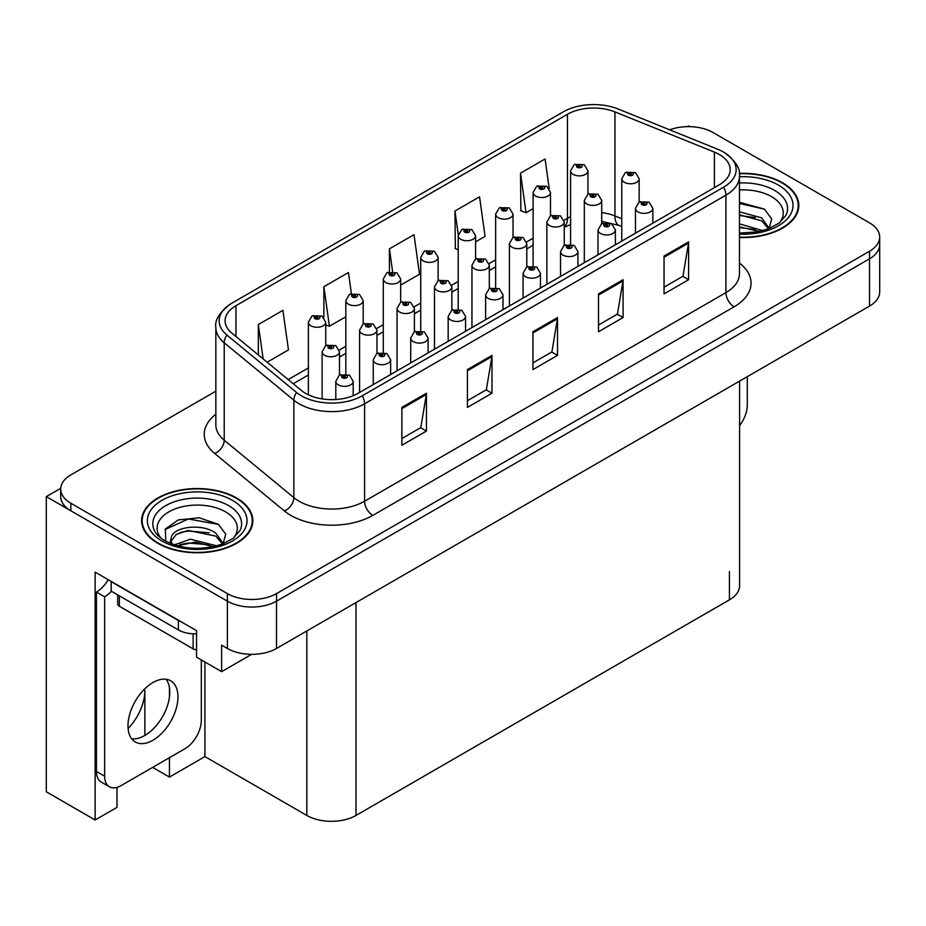 <?xml version="1.0" encoding="UTF-8"?>
<svg xmlns="http://www.w3.org/2000/svg" width="926" height="926" viewBox="0 0 926 926"><rect width="100%" height="100%" fill="white"/><g stroke="black" fill="none" stroke-linecap="round" stroke-linejoin="round"><path stroke-width="1.39" d="M117 787.389L117 807.356L95.135 819.985L95.135 572.129L196.555 630.687L196.555 657.171L221.627 671.651L221.627 645.156L227.368 648.466A34.76 20.071 0 0 0 276.515 648.466L869.514 306.101A34.76 20.071 0 0 0 879.7 291.91L879.7 244.614A34.76 20.071 0 0 1 869.514 258.805A34.76 20.071 0 0 0 879.7 244.614L879.7 237.044A34.76 20.071 0 0 0 869.514 222.853L713.032 132.511A34.76 20.071 0 0 0 669.66 129.814M251.594 654.346L221.627 671.651M689.766 126.642L688.458 125.89L687.138 126.642M215.839 391.177L70.874 474.876A34.76 20.071 0 0 0 60.699 489.067A34.76 20.071 0 0 0 70.874 503.258L227.368 593.601A34.76 20.071 0 0 0 276.515 593.601L276.515 601.171L869.514 258.805L276.515 601.171A34.76 20.071 0 0 1 227.368 601.171A34.76 20.071 0 0 0 276.515 601.171L276.515 648.466M95.135 819.985L46.3 791.788L46.3 496.625L227.368 601.171L70.874 510.816A34.76 20.071 0 0 1 60.699 496.625L60.699 489.067M60.722 488.303L46.3 496.625M739.596 381.107L739.596 585.66A34.76 20.071 180 0 1 729.422 599.851L355.989 815.447A34.76 20.071 180 0 1 306.83 815.447L204.912 756.6L204.912 661.997M204.912 756.6L169.435 777.088L169.435 757.688M169.435 697.07L169.435 687.752M152.64 767.388L169.435 777.088M128.101 728.53A37.075 21.402 120 0 0 144.861 690.611L143.692 689.939M144.861 735.452L144.861 690.611M739.469 237.484A55.618 32.109 0 0 0 798.802 205.445A55.618 32.109 0 0 0 782.516 182.746A55.618 32.109 0 0 0 739.295 173.417M236.535 497.956A55.618 32.109 0 0 0 175.928 491A55.618 32.109 0 0 0 141.597 520.655A55.618 32.109 0 0 0 157.883 543.365A55.618 32.109 0 0 0 218.501 550.322A55.618 32.109 0 0 0 252.833 520.655A55.618 32.109 0 0 0 236.535 497.956M142.176 523.607A55.618 32.109 0 0 0 141.991 524.44M719.34 154.503A37.075 21.402 180 0 1 730.209 169.632A37.075 21.402 180 0 1 719.34 184.772L358.038 393.365A37.075 21.402 180 0 1 301.448 390.517L231.813 333.094A37.075 21.402 180 0 1 225.099 320.813A37.075 21.402 180 0 1 235.968 305.673L567.453 114.292A37.075 21.402 180 0 1 614.933 111.896L714.397 152.107A37.075 21.402 180 0 1 719.34 154.503M723.553 152.072A43.036 24.84 0 0 0 717.812 149.283L618.348 109.071A43.036 24.84 0 0 0 563.24 111.861L231.755 303.242A43.036 24.84 0 0 0 231.164 303.589A43.036 24.84 0 0 0 226.928 335.062L296.575 392.485A43.036 24.84 0 0 0 362.251 395.807L723.553 187.202A43.036 24.84 0 0 0 724.144 152.42A43.036 24.84 0 0 0 723.553 152.072M401.872 407.417L401.872 445.267L426.446 431.076L426.446 393.226L401.872 407.417M401.872 438.542L420.798 427.615L426.354 394.488A9.272 5.348 -120 0 0 426.446 393.226M420.635 427.719L426.446 431.076M467.41 369.578L467.41 407.417L491.995 393.226L491.995 355.387L467.41 369.578M467.41 400.703L486.347 389.777L491.891 356.649A9.272 5.348 -120 0 0 491.995 355.387M486.173 389.869L491.995 393.226M664.046 256.062L664.046 293.901L688.62 279.71L688.62 241.871L664.046 256.062M664.046 287.187L682.971 276.249L688.516 243.121A9.272 5.348 -120 0 0 688.62 241.871M682.809 276.353L688.62 279.71M598.497 293.901L598.497 331.74L623.082 317.549L623.082 279.71L598.497 293.901M598.497 325.026L617.434 314.099L622.978 280.96A9.272 5.348 -120 0 0 623.082 279.71M617.26 314.192L623.082 317.549M532.959 331.74L532.959 369.578L557.533 355.387L557.533 317.549L532.959 331.74M532.959 362.865L551.884 351.938L557.44 318.81A9.272 5.348 -120 0 0 557.533 317.549M551.722 352.03L557.533 355.387M276.515 593.601L869.514 251.235A34.76 20.071 0 0 0 879.7 237.044M267.128 362.216L288.461 349.901L282.905 310.36L258.331 324.551L258.331 354.959M475.582 241.86L485.085 236.373L479.541 196.833L454.955 211.024L455.36 248.643M549.222 188.522L545.078 158.994L520.505 173.185L520.898 210.792M351.417 293.611L348.454 272.522L323.88 286.713L323.88 317.525M400.669 285.115L419.547 274.212L413.991 234.672L389.418 248.862L389.418 271.827M389.418 248.862L392.601 271.538M458.196 249.696L454.955 248.492M454.955 211.024L458.277 234.683M520.505 173.185L526.049 212.725L533.11 208.651M550.495 198.615L550.495 197.562M526.049 212.725L520.505 210.653M323.88 286.713L329.425 326.241L345.826 316.773M329.425 326.241L325.744 324.876M258.331 324.551L263.158 358.941M252.439 524.44A55.618 32.109 0 0 0 252.254 523.607M798.409 209.23A55.618 32.109 0 0 0 798.224 208.396M587.952 194.252L587.952 170.859A8.693 5.012 180 0 1 582.593 175.489A8.693 5.012 180 0 1 573.113 174.401A8.693 5.012 180 0 1 570.578 170.859L574.039 164.828A5.787 3.484 57.8 0 1 577.13 165.002A2.894 1.667 0 0 0 577.211 167.305A2.894 1.667 0 0 0 581.308 167.305A2.894 1.667 0 0 0 581.308 164.944A2.894 1.667 0 0 0 577.303 164.897L578.484 165.638A1.157 0.671 180 0 1 579.711 166.749A1.157 0.671 180 0 1 578.437 166.599L578.484 165.638M577.303 164.897A5.787 3.195 -117.9 0 0 574.595 164.504A5.787 3.195 -117.9 0 0 574.34 164.666M578.403 166.576L577.13 165.002M578.437 166.599A1.157 0.671 180 0 1 578.403 165.673M639.16 202.157L639.16 178.753A8.693 5.012 180 0 1 633.789 183.394A8.693 5.012 180 0 1 624.321 182.306A8.693 5.012 180 0 1 621.774 178.753L625.247 172.722A5.787 3.484 57.8 0 1 628.337 172.896A2.894 1.667 0 0 0 628.418 175.211A2.894 1.667 0 0 0 632.516 175.211A2.894 1.667 0 0 0 632.516 172.838A2.894 1.667 0 0 0 628.511 172.792L629.68 173.532A1.157 0.671 180 0 1 630.907 174.644A1.157 0.671 180 0 1 629.645 174.505L628.337 172.896M629.68 174.516L629.68 173.532M628.511 172.792A5.787 3.195 -117.9 0 0 625.802 172.398A5.787 3.195 -117.9 0 0 625.548 172.572M629.645 174.505A1.157 0.671 180 0 1 629.611 173.579M652.842 223.166L652.842 208.315A8.693 5.012 180 0 1 647.471 212.957A8.693 5.012 180 0 1 638.002 211.869A8.693 5.012 180 0 1 635.456 208.315L638.928 202.285A5.787 3.484 57.8 0 1 642.019 202.458A2.894 1.667 0 0 0 642.1 204.773A2.894 1.667 0 0 0 646.198 204.773A2.894 1.667 0 0 0 646.198 202.412A2.894 1.667 0 0 0 642.193 202.354L643.362 203.095A1.157 0.671 180 0 1 644.589 204.206A1.157 0.671 180 0 1 643.327 204.067L643.362 203.095M642.193 202.354A5.787 3.195 -117.9 0 0 639.484 201.961A5.787 3.195 -117.9 0 0 639.229 202.134M643.292 204.044L642.019 202.458M643.327 204.067A1.157 0.671 180 0 1 643.292 203.141M747.282 376.674L747.282 405.16A23.173 13.381 -60 0 1 739.596 425.613M550.495 215.885L550.495 192.481A8.693 5.012 180 0 1 545.125 197.122A8.693 5.012 180 0 1 535.656 196.034A8.693 5.012 180 0 1 533.11 192.481L536.582 186.45A5.787 3.484 57.8 0 1 539.673 186.624A2.894 1.667 0 0 0 539.754 188.939A2.894 1.667 0 0 0 543.851 188.939A2.894 1.667 0 0 0 543.851 186.566A2.894 1.667 0 0 0 539.846 186.52L541.027 187.26A1.157 0.671 180 0 1 542.242 188.372A1.157 0.671 180 0 1 540.981 188.221L539.673 186.624M541.027 188.244L541.027 187.26M539.846 186.52A5.787 3.195 -117.9 0 0 537.138 186.126A5.787 3.195 -117.9 0 0 536.883 186.288M540.981 188.221A1.157 0.671 180 0 1 540.946 187.307M513.039 237.507L513.039 214.114A8.693 5.012 180 0 1 507.668 218.744A8.693 5.012 180 0 1 498.2 217.656A8.693 5.012 180 0 1 495.653 214.114L499.126 208.072A5.787 3.484 57.8 0 1 502.216 208.246A2.894 1.667 0 0 0 502.297 210.561A2.894 1.667 0 0 0 506.395 210.561A2.894 1.667 0 0 0 506.395 208.2A2.894 1.667 0 0 0 502.39 208.142L503.559 208.882A1.157 0.671 180 0 1 504.786 209.994A1.157 0.671 180 0 1 503.524 209.855L502.216 208.246M503.559 209.878L503.559 208.882M502.39 208.142A5.787 3.195 -117.9 0 0 499.681 207.76A5.787 3.195 -117.9 0 0 499.427 207.922M503.524 209.855A1.157 0.671 180 0 1 503.489 208.929M475.582 259.13L475.582 235.736A8.693 5.012 180 0 1 470.211 240.366A8.693 5.012 180 0 1 460.743 239.278A8.693 5.012 180 0 1 458.196 235.736L461.669 229.706A5.787 3.484 57.8 0 1 464.748 229.879A2.894 1.667 0 0 0 464.84 232.183A2.894 1.667 0 0 0 468.938 232.183A2.894 1.667 0 0 0 468.938 229.822A2.894 1.667 0 0 0 464.933 229.775L466.102 230.516A1.157 0.671 180 0 1 467.329 231.627A1.157 0.671 180 0 1 466.033 230.551L464.748 229.879M466.102 231.5L466.102 230.516M464.933 229.775A5.787 3.195 -117.9 0 0 462.224 229.382A5.787 3.195 -117.9 0 0 461.97 229.544M466.033 231.454L466.033 230.551M438.125 280.763L438.125 257.359A8.693 5.012 180 0 1 432.755 262A8.693 5.012 180 0 1 423.286 260.912A8.693 5.012 180 0 1 420.74 257.359L424.212 251.328A5.787 3.484 57.8 0 1 427.291 251.502A2.894 1.667 0 0 0 427.384 253.817A2.894 1.667 0 0 0 431.481 253.817A2.894 1.667 0 0 0 431.481 251.444A2.894 1.667 0 0 0 427.476 251.397L428.645 252.138A1.157 0.671 180 0 1 429.872 253.249A1.157 0.671 180 0 1 428.576 252.185L427.291 251.502M428.645 253.122L428.645 252.138M427.476 251.397A5.787 3.195 -117.9 0 0 424.768 251.004A5.787 3.195 -117.9 0 0 424.513 251.177M428.576 253.087L428.576 252.185M601.703 223.791L601.703 200.386A8.693 5.012 180 0 1 596.332 205.016A8.693 5.012 180 0 1 586.864 203.928A8.693 5.012 180 0 1 584.318 200.386L587.79 194.356A5.787 3.484 57.8 0 1 590.869 194.518A2.894 1.667 0 0 0 590.962 196.833A2.894 1.667 0 0 0 595.059 196.833A2.894 1.667 0 0 0 595.059 194.472A2.894 1.667 0 0 0 591.054 194.414L592.223 195.154A1.157 0.671 180 0 1 593.45 196.266A1.157 0.671 180 0 1 592.154 195.201L590.869 194.518M592.223 196.15L592.223 195.154M591.054 194.414A5.787 3.195 -117.9 0 0 588.346 194.032A5.787 3.195 -117.9 0 0 588.091 194.194M592.154 196.104L592.154 195.201M564.247 245.413L564.247 222.008A8.693 5.012 180 0 1 558.876 226.639A8.693 5.012 180 0 1 549.407 225.55A8.693 5.012 180 0 1 546.861 222.008L550.333 215.978A5.787 3.484 57.8 0 1 553.412 216.152A2.894 1.667 0 0 0 553.505 218.455A2.894 1.667 0 0 0 557.602 218.455A2.894 1.667 0 0 0 557.602 216.094A2.894 1.667 0 0 0 553.598 216.047L554.767 216.788A1.157 0.671 180 0 1 555.994 217.899A1.157 0.671 180 0 1 554.697 216.823L553.412 216.152M554.767 217.772L554.767 216.788M553.598 216.047A5.787 3.195 -117.9 0 0 550.889 215.654A5.787 3.195 -117.9 0 0 550.634 215.816M554.697 217.726L554.697 216.823M526.79 267.035L526.79 243.631A8.693 5.012 180 0 1 521.419 248.272A8.693 5.012 180 0 1 511.951 247.184A8.693 5.012 180 0 1 509.404 243.631L512.865 237.6A5.787 3.484 57.8 0 1 515.956 237.774A2.894 1.667 0 0 0 516.048 240.089A2.894 1.667 0 0 0 520.146 240.089A2.894 1.667 0 0 0 520.146 237.727A2.894 1.667 0 0 0 516.141 237.669L517.31 238.41A1.157 0.671 180 0 1 518.537 239.521A1.157 0.671 180 0 1 517.275 239.383L517.31 238.41M516.141 237.669A5.787 3.195 -117.9 0 0 513.432 237.276A5.787 3.195 -117.9 0 0 513.178 237.45M517.24 239.359L515.956 237.774M517.275 239.383A1.157 0.671 180 0 1 517.24 238.457M489.322 288.669L489.322 265.264A8.693 5.012 180 0 1 483.962 269.894A8.693 5.012 180 0 1 474.494 268.806A8.693 5.012 180 0 1 471.947 265.264L475.408 259.234A5.787 3.484 57.8 0 1 478.499 259.396A2.894 1.667 0 0 0 478.592 261.711A2.894 1.667 0 0 0 482.689 261.711A2.894 1.667 0 0 0 482.689 259.349A2.894 1.667 0 0 0 478.684 259.292L479.853 260.032A1.157 0.671 180 0 1 481.08 261.144A1.157 0.671 180 0 1 479.818 261.005L479.853 260.032M478.684 259.292A5.787 3.195 -117.9 0 0 475.976 258.91A5.787 3.195 -117.9 0 0 475.721 259.072M479.784 260.982L478.499 259.396M479.818 261.005A1.157 0.671 180 0 1 479.784 260.079M615.385 244.8L615.385 229.949A8.693 5.012 180 0 1 610.014 234.579A8.693 5.012 180 0 1 600.546 233.491A8.693 5.012 180 0 1 597.999 229.949L601.472 223.918A5.787 3.484 57.8 0 1 604.551 224.08A2.894 1.667 0 0 0 604.643 226.395A2.894 1.667 0 0 0 608.741 226.395A2.894 1.667 0 0 0 608.741 224.034A2.894 1.667 0 0 0 604.736 223.988L605.905 224.717A1.157 0.671 180 0 1 607.132 225.828A1.157 0.671 180 0 1 605.87 225.689L605.905 224.717M604.736 223.988A5.787 3.195 -117.9 0 0 602.027 223.594A5.787 3.195 -117.9 0 0 601.773 223.756M605.835 225.666L604.551 224.08M605.87 225.689A1.157 0.671 180 0 1 605.835 224.763M577.928 266.422L577.928 251.571A8.693 5.012 180 0 1 572.557 256.201A8.693 5.012 180 0 1 563.089 255.125A8.693 5.012 180 0 1 560.543 251.571L564.015 245.54A5.787 3.484 57.8 0 1 567.094 245.714A2.894 1.667 0 0 0 567.187 248.029A2.894 1.667 0 0 0 571.284 248.029A2.894 1.667 0 0 0 571.284 245.656A2.894 1.667 0 0 0 567.279 245.61L568.448 246.351A1.157 0.671 180 0 1 569.675 247.462A1.157 0.671 180 0 1 568.414 247.311L567.094 245.714M568.448 247.335L568.448 246.351M567.279 245.61A5.787 3.195 -117.9 0 0 564.571 245.216A5.787 3.195 -117.9 0 0 564.316 245.378M568.414 247.311A1.157 0.671 180 0 1 568.379 246.385M540.471 288.044L540.471 273.193A8.693 5.012 180 0 1 535.101 277.835A8.693 5.012 180 0 1 525.632 276.747A8.693 5.012 180 0 1 523.086 273.193L526.558 267.163A5.787 3.484 57.8 0 1 529.637 267.336A2.894 1.667 0 0 0 529.73 269.651A2.894 1.667 0 0 0 533.827 269.651A2.894 1.667 0 0 0 533.827 267.29A2.894 1.667 0 0 0 529.822 267.232L530.992 267.973A1.157 0.671 180 0 1 532.218 269.084A1.157 0.671 180 0 1 530.957 268.945L529.637 267.336M530.992 268.957L530.992 267.973M529.822 267.232A5.787 3.195 -117.9 0 0 527.114 266.838A5.787 3.195 -117.9 0 0 526.859 267.012M530.957 268.945A1.157 0.671 180 0 1 530.922 268.019M503.003 309.678L503.003 294.827A8.693 5.012 180 0 1 497.644 299.457A8.693 5.012 180 0 1 488.176 298.369A8.693 5.012 180 0 1 485.629 294.827L489.09 288.796A5.787 3.484 57.8 0 1 492.181 288.958A2.894 1.667 0 0 0 492.273 291.273A2.894 1.667 0 0 0 496.371 291.273A2.894 1.667 0 0 0 496.371 288.912A2.894 1.667 0 0 0 492.366 288.866L493.535 289.595A1.157 0.671 180 0 1 494.762 290.706A1.157 0.671 180 0 1 493.465 289.641L492.181 288.958M493.535 290.59L493.535 289.595M492.366 288.866A5.787 3.195 -117.9 0 0 489.657 288.472A5.787 3.195 -117.9 0 0 489.403 288.634M493.465 290.544L493.465 289.641M739.469 189.969A40.096 23.15 180 0 1 771.543 196.648A40.096 23.15 180 0 1 779.449 222.888M768.858 229.428L771.694 218.86L764.344 209.102L739.469 202.285M739.342 173.752A55.039 31.773 180 0 1 782.1 182.978A55.039 31.773 180 0 1 798.224 205.445A55.039 31.773 180 0 1 739.469 237.149M739.469 223.837L762.758 230.643M739.469 226.835L759.332 231.477M739.469 211.822L761.704 217.888L769.263 228.502M739.469 214.82L761.704 220.886L768.534 228.78M739.469 203.489L764.471 209.195M739.469 215.503L755.234 217.575M739.469 227.518L755.257 229.602M160.95 538.099A40.096 23.15 180 0 1 174.146 509.288A40.096 23.15 180 0 1 225.562 511.858A40.096 23.15 180 0 1 233.479 538.099M222.877 544.65L225.713 534.082L218.374 524.324L199.229 517.796L178.313 519.903L165.337 529.012L165.754 540.657M236.13 498.188A55.039 31.773 180 0 1 252.254 520.655A55.039 31.773 180 0 1 218.27 550.021A55.039 31.773 180 0 1 158.3 543.122A55.039 31.773 180 0 1 142.176 520.655A55.039 31.773 180 0 1 176.148 491.301A55.039 31.773 180 0 1 236.13 498.188M174.354 544.882L190.432 539.198L216.788 545.854M177.375 545.784L195.421 542.08L213.362 546.687M170.06 543.273L171.298 537.358A26.194 15.117 0 0 0 171.021 539.58A26.194 15.117 0 0 0 172.236 544.141M171.298 537.358C173.197 526.929 201.845 522.785 215.735 533.098L223.293 543.712M171.136 541.039L176.391 534.348L188.175 530.436L215.735 536.108L222.564 544.002M117.683 594.886L117.683 603.914A5.787 3.345 0 0 0 119.385 606.275L193.117 648.848A5.787 3.345 0 0 0 196.555 649.809M165.048 529.545L188.372 518.988L218.501 524.417M180.014 532.519L188.372 531.003L209.264 532.797M180.049 544.523L188.372 543.018L209.276 544.812M152.975 740.233A35.338 20.407 120 0 0 176.056 709.096A35.338 20.407 120 0 0 170.639 680.772A35.338 20.407 120 0 0 152.975 682.531A35.338 20.407 120 0 0 129.883 713.668A35.338 20.407 120 0 0 135.3 741.981A35.338 20.407 120 0 0 152.975 740.233M166.067 679.244A35.338 20.407 -60 0 1 166.587 708.135A35.338 20.407 -60 0 1 144.78 735.499A35.338 20.407 -60 0 1 131.689 738.786M201.312 659.914L201.312 720.37A23.173 13.381 -60 0 1 184.922 748.752L121.017 785.642A23.173 13.381 -60 0 1 109.43 786.787A23.173 13.381 -60 0 1 104.638 776.185L104.638 596.819L96.443 592.084A23.173 13.381 120 0 0 108.145 579.641M111.375 591.251A23.173 13.381 -60 0 1 104.638 596.819M109.43 786.787L101.235 782.065A23.173 13.381 -60 0 1 96.443 771.451L96.443 592.084M181.438 621.959A23.173 13.381 180 0 1 178.371 620.466L111.189 581.678A23.173 13.381 0 0 0 111.456 581.551M178.371 620.466L178.371 629.923A23.173 13.381 0 0 0 196.555 633.801M111.189 581.678L111.189 591.135L178.371 629.923M400.669 302.385L400.669 278.992A8.693 5.012 180 0 1 395.298 283.622A8.693 5.012 180 0 1 385.829 282.534A8.693 5.012 180 0 1 383.283 278.992L386.744 272.962A5.787 3.484 57.8 0 1 389.834 273.124A2.894 1.667 0 0 0 389.927 275.439A2.894 1.667 0 0 0 394.025 275.439A2.894 1.667 0 0 0 394.025 273.077A2.894 1.667 0 0 0 390.02 273.02L391.189 273.76A1.157 0.671 180 0 1 392.416 274.872A1.157 0.671 180 0 1 391.154 274.733L391.189 273.76M390.02 273.02A5.787 3.195 -117.9 0 0 387.311 272.638A5.787 3.195 -117.9 0 0 387.056 272.8M391.119 274.709L389.834 273.124M391.154 274.733A1.157 0.671 180 0 1 391.119 273.807M363.2 324.007L363.2 300.614A8.693 5.012 180 0 1 357.841 305.244A8.693 5.012 180 0 1 348.373 304.156A8.693 5.012 180 0 1 345.826 300.614L349.287 294.584A5.787 3.484 57.8 0 1 352.378 294.757A2.894 1.667 0 0 0 352.47 297.061A2.894 1.667 0 0 0 356.568 297.061A2.894 1.667 0 0 0 356.568 294.7A2.894 1.667 0 0 0 352.563 294.653L353.732 295.394A1.157 0.671 180 0 1 354.959 296.505A1.157 0.671 180 0 1 353.663 295.429L352.378 294.757M353.732 296.378L353.732 295.394M352.563 294.653A5.787 3.195 -117.9 0 0 349.854 294.26A5.787 3.195 -117.9 0 0 349.6 294.422M353.663 296.332L353.663 295.429M325.744 345.641L325.744 322.236A8.693 5.012 180 0 1 320.384 326.878A8.693 5.012 180 0 1 310.916 325.79A8.693 5.012 180 0 1 308.37 322.236L311.83 316.206A5.787 3.484 57.8 0 1 314.921 316.379A2.894 1.667 0 0 0 315.014 318.694A2.894 1.667 0 0 0 319.111 318.694A2.894 1.667 0 0 0 319.111 316.322A2.894 1.667 0 0 0 315.106 316.275L316.275 317.016A1.157 0.671 180 0 1 317.502 318.127A1.157 0.671 180 0 1 316.241 317.977L314.921 316.379M316.275 318L316.275 317.016M315.106 316.275A5.787 3.195 -117.9 0 0 312.386 315.882A5.787 3.195 -117.9 0 0 312.131 316.055M316.241 317.977A1.157 0.671 180 0 1 316.206 317.062M451.865 310.291L451.865 286.886A8.693 5.012 180 0 1 446.506 291.516A8.693 5.012 180 0 1 437.037 290.44A8.693 5.012 180 0 1 434.491 286.886L437.952 280.856A5.787 3.484 57.8 0 1 441.042 281.029A2.894 1.667 0 0 0 441.135 283.344A2.894 1.667 0 0 0 445.232 283.344A2.894 1.667 0 0 0 445.232 280.972A2.894 1.667 0 0 0 441.227 280.925L442.397 281.666A1.157 0.671 180 0 1 443.623 282.777A1.157 0.671 180 0 1 442.362 282.627L441.042 281.029M442.397 282.65L442.397 281.666M441.227 280.925A5.787 3.195 -117.9 0 0 438.507 280.532A5.787 3.195 -117.9 0 0 438.253 280.694M442.362 282.627A1.157 0.671 180 0 1 442.327 281.701M414.408 331.913L414.408 308.508A8.693 5.012 180 0 1 409.049 313.15A8.693 5.012 180 0 1 399.581 312.062A8.693 5.012 180 0 1 397.034 308.508L400.495 302.478A5.787 3.484 57.8 0 1 403.586 302.652A2.894 1.667 0 0 0 403.678 304.967A2.894 1.667 0 0 0 407.764 304.967A2.894 1.667 0 0 0 407.764 302.605A2.894 1.667 0 0 0 403.759 302.547L404.94 303.288A1.157 0.671 180 0 1 406.167 304.399A1.157 0.671 180 0 1 404.905 304.26L403.586 302.652M404.94 304.272L404.94 303.288M403.759 302.547A5.787 3.195 -117.9 0 0 401.051 302.154A5.787 3.195 -117.9 0 0 400.796 302.327M404.905 304.26A1.157 0.671 180 0 1 404.87 303.334M376.951 353.547L376.951 330.142A8.693 5.012 180 0 1 371.592 334.772A8.693 5.012 180 0 1 362.124 333.684A8.693 5.012 180 0 1 359.577 330.142L363.038 324.112A5.787 3.484 57.8 0 1 366.129 324.274A2.894 1.667 0 0 0 366.21 326.589A2.894 1.667 0 0 0 370.307 326.589A2.894 1.667 0 0 0 370.307 324.227A2.894 1.667 0 0 0 366.302 324.181L367.483 324.91A1.157 0.671 180 0 1 368.71 326.021A1.157 0.671 180 0 1 367.414 324.957L366.129 324.274M367.483 325.906L367.483 324.91M366.302 324.181A5.787 3.195 -117.9 0 0 363.594 323.787A5.787 3.195 -117.9 0 0 363.339 323.95M367.414 325.859L367.414 324.957M339.495 375.169L339.495 351.764A8.693 5.012 180 0 1 334.136 356.394A8.693 5.012 180 0 1 324.656 355.318A8.693 5.012 180 0 1 322.121 351.764L325.582 345.734A5.787 3.484 57.8 0 1 328.672 345.907A2.894 1.667 0 0 0 328.753 348.222A2.894 1.667 0 0 0 332.851 348.222A2.894 1.667 0 0 0 332.851 345.849A2.894 1.667 0 0 0 328.846 345.803L330.026 346.544A1.157 0.671 180 0 1 331.253 347.655A1.157 0.671 180 0 1 329.957 346.579L328.672 345.907M330.026 347.528L330.026 346.544M328.846 345.803A5.787 3.195 -117.9 0 0 326.137 345.41A5.787 3.195 -117.9 0 0 325.883 345.572M329.957 347.481L329.957 346.579M465.546 331.3L465.546 316.449A8.693 5.012 180 0 1 460.187 321.09A8.693 5.012 180 0 1 450.719 320.002A8.693 5.012 180 0 1 448.172 316.449L451.633 310.418A5.787 3.484 57.8 0 1 454.724 310.592A2.894 1.667 0 0 0 454.816 312.907A2.894 1.667 0 0 0 458.914 312.907A2.894 1.667 0 0 0 458.914 310.534A2.894 1.667 0 0 0 454.909 310.488L456.078 311.229A1.157 0.671 180 0 1 457.305 312.34A1.157 0.671 180 0 1 456.009 311.263L454.724 310.592M456.078 312.212L456.078 311.229M454.909 310.488A5.787 3.195 -117.9 0 0 452.201 310.094A5.787 3.195 -117.9 0 0 451.934 310.256M456.009 312.166L456.009 311.263M428.09 352.922L428.09 338.071A8.693 5.012 180 0 1 422.731 342.713A8.693 5.012 180 0 1 413.262 341.625A8.693 5.012 180 0 1 410.716 338.071L414.177 332.04A5.787 3.484 57.8 0 1 417.267 332.214A2.894 1.667 0 0 0 417.36 334.529A2.894 1.667 0 0 0 421.446 334.529A2.894 1.667 0 0 0 421.446 332.168A2.894 1.667 0 0 0 417.441 332.11L418.621 332.851A1.157 0.671 180 0 1 419.848 333.962A1.157 0.671 180 0 1 418.587 333.823L418.621 332.851M417.441 332.11A5.787 3.195 -117.9 0 0 414.732 331.716A5.787 3.195 -117.9 0 0 414.478 331.89M418.552 333.8L417.267 332.214M418.587 333.823A1.157 0.671 180 0 1 418.552 332.897M390.633 374.555L390.633 359.705A8.693 5.012 180 0 1 385.274 364.335A8.693 5.012 180 0 1 375.806 363.247A8.693 5.012 180 0 1 373.259 359.705L376.72 353.674A5.787 3.484 57.8 0 1 379.81 353.836A2.894 1.667 0 0 0 379.891 356.151A2.894 1.667 0 0 0 383.989 356.151A2.894 1.667 0 0 0 383.989 353.79A2.894 1.667 0 0 0 379.984 353.744L381.165 354.473A1.157 0.671 180 0 1 382.392 355.584A1.157 0.671 180 0 1 381.095 354.519L379.81 353.836M381.165 355.468L381.165 354.473M379.984 353.744A5.787 3.195 -117.9 0 0 377.276 353.35A5.787 3.195 -117.9 0 0 377.021 353.512M381.095 355.422L381.095 354.519M353.176 395.738L353.176 381.327A8.693 5.012 180 0 1 347.817 385.968A8.693 5.012 180 0 1 338.337 384.88A8.693 5.012 180 0 1 335.802 381.327L339.263 375.296A5.787 3.484 57.8 0 1 342.354 375.47A2.894 1.667 0 0 0 342.435 377.785A2.894 1.667 0 0 0 346.532 377.785A2.894 1.667 0 0 0 346.532 375.412A2.894 1.667 0 0 0 342.527 375.366L343.708 376.106A1.157 0.671 180 0 1 344.935 377.218A1.157 0.671 180 0 1 343.673 377.067L342.354 375.47M343.708 377.09L343.708 376.106M342.527 375.366A5.787 3.195 -117.9 0 0 339.819 374.972A5.787 3.195 -117.9 0 0 339.564 375.134M343.673 377.067A1.157 0.671 180 0 1 343.639 376.141M869.514 306.101L869.514 251.235M227.368 648.466L227.368 593.601M355.989 815.447L355.989 602.583M729.422 599.851L729.422 571.469M306.83 815.447L306.83 630.965M739.469 263.088A57.933 33.452 180 0 1 734.087 306.807L372.784 515.412A11.587 6.69 60 0 1 364.589 501.221L725.903 292.616A46.346 26.761 0 0 0 739.469 273.702L739.469 176.264A46.346 26.761 180 0 1 725.903 195.178A11.587 6.69 -120 0 0 723.553 187.202M372.784 515.412A57.933 33.452 180 0 1 290.857 515.412A57.933 33.452 180 0 1 284.363 510.944L214.728 453.52A57.933 33.452 180 0 1 215.839 414.269M299.052 501.221A46.346 26.761 0 0 0 364.589 501.221L364.589 403.782A46.346 26.761 180 0 1 293.855 400.206L224.219 342.782A46.346 26.761 180 0 1 215.839 327.434L215.839 424.872A46.346 26.761 0 0 0 224.219 440.22L293.855 497.644A46.346 26.761 0 0 0 299.052 501.221M226.928 335.062A11.587 7.755 129.5 0 0 224.219 342.782L224.219 440.22A11.587 7.755 -50.5 0 1 214.728 453.52M296.575 392.485A11.587 7.755 129.5 0 0 293.855 400.206L293.855 497.644A11.587 7.755 -50.5 0 1 284.363 510.944M362.251 395.807A11.587 6.69 60 0 1 364.589 403.782L725.903 195.178L725.903 292.616A11.587 6.69 60 0 0 734.087 306.807M70.874 503.258L70.874 510.816M235.968 305.673L235.968 336.52M714.397 152.107L714.397 187.631M614.933 111.896L614.933 215.955A37.075 21.402 0 0 0 601.703 212.598M621.774 218.721L614.933 215.955A20.858 9.769 -68 0 0 619.077 225.435L601.703 221.314M570.578 216.742A37.075 21.402 0 0 0 567.453 218.351L564.027 220.33M567.453 114.292L567.453 218.351A20.858 12.038 60 0 1 564.247 227.113M533.11 238.179L526.57 241.952M495.653 259.801L489.113 263.586M458.196 281.435L451.656 285.208M420.74 303.057L414.2 306.83M383.283 324.679L376.743 328.464M345.826 346.312L339.286 350.086M308.37 367.935L288.194 379.579M532.959 332.943L557.44 318.81M598.497 295.093L622.978 280.96M664.046 257.254L688.516 243.121M467.41 370.782L491.891 356.649M401.872 408.621L426.354 394.488M739.469 182.978A44.39 25.627 180 0 1 774.576 190.397A44.39 25.627 180 0 1 786 215.283L779.09 223.154L768.522 228.78L756.855 231.963L739.469 233.063M739.469 176.762A49.819 28.764 180 0 1 778.419 185.107A49.819 28.764 180 0 1 788.477 217.436A49.819 28.764 180 0 1 739.469 234.128M154.387 530.494A44.39 25.627 180 0 1 174.91 501.568A44.39 25.627 180 0 1 228.606 505.608A44.39 25.627 180 0 1 240.031 530.494L233.12 538.376L222.553 544.002C201.66 550.646 182.445 549.558 164.874 540.715C159.33 537.312 155.834 533.908 154.387 530.494M232.438 500.318A49.819 28.764 180 0 1 232.438 541.004A49.819 28.764 180 0 1 161.981 541.004A49.819 28.764 180 0 1 161.981 500.318A49.819 28.764 180 0 1 232.438 500.318M193.117 648.848L193.117 633.812M119.385 606.275L119.385 595.869M104.638 776.185L96.443 771.451M231.164 303.589C219.624 312.143 214.519 320.095 215.839 327.434M724.144 152.42C735.58 160.811 740.684 168.764 739.469 176.264M570.578 224.555L564.247 227.287M533.11 245.24L526.79 248.886M495.653 266.862L489.322 270.519M458.196 288.484L451.865 292.141M420.74 310.117L414.408 313.764M383.283 331.74L376.951 335.397M345.826 353.362L339.495 357.019M308.37 374.995L293.229 383.734M621.774 226.523L619.077 225.435M587.952 170.859L584.202 164.654L574.595 164.504M570.578 244.186L570.578 170.859M639.16 178.753L635.41 172.56L625.802 172.398M621.774 241.107L621.774 178.753M652.842 208.315L649.091 202.123L639.484 201.961M635.456 233.202L635.456 208.315M550.495 192.481L546.745 186.288L537.138 186.126M533.11 265.82L533.11 192.481M513.039 214.114L509.288 207.91L499.681 207.76M495.653 287.442L495.653 214.114M475.582 235.736L471.832 229.532L462.224 229.382M458.196 309.064L458.196 235.736M438.125 257.359L434.375 251.166L424.768 251.004M420.74 330.698L420.74 257.359M601.703 200.386L597.953 194.182L588.346 194.032M584.318 262.729L584.318 200.386M564.247 222.008L560.496 215.804L550.889 215.654M546.861 284.351L546.861 222.008M526.79 243.631L523.04 237.438L513.432 237.276M509.404 305.985L509.404 243.631M489.322 265.264L485.583 259.06L475.976 258.91M471.947 327.607L471.947 265.264M615.385 229.949L611.635 223.745L602.027 223.594M597.999 254.824L597.999 229.949M577.928 251.571L574.178 245.367L564.571 245.216M560.543 276.457L560.543 251.571M540.471 273.193L536.721 267.001L527.114 266.838M523.086 298.079L523.086 273.193M503.003 294.827L499.264 288.623L489.657 288.472M485.629 319.701L485.629 294.827M798.224 205.445L798.224 210.063M252.254 520.655L252.254 525.285M142.176 520.655L142.176 525.285M400.669 278.992L396.918 272.788L387.311 272.638M383.283 352.32L383.283 278.992M363.2 300.614L359.462 294.41L349.854 294.26M345.826 373.942L345.826 300.614M325.744 322.236L322.005 316.044L312.386 315.882M308.37 394.812L308.37 322.236M451.865 286.886L448.126 280.682L438.507 280.532M434.491 349.229L434.491 286.886M414.408 308.508L410.669 302.316L401.051 302.154M397.034 370.863L397.034 308.508M376.951 330.142L373.213 323.938L363.594 323.787M359.577 392.485L359.577 330.142M339.495 351.764L335.756 345.56L326.137 345.41M322.121 398.898L322.121 351.764M465.546 316.449L461.808 310.245L452.201 310.094M448.172 341.335L448.172 316.449M428.09 338.071L424.351 331.878L414.732 331.716M410.716 362.957L410.716 338.071M390.633 359.705L386.894 353.5L377.276 353.35M373.259 384.579L373.259 359.705M353.176 381.327L349.438 375.123L339.819 374.972M335.802 399.511L335.802 381.327"/></g></svg>
